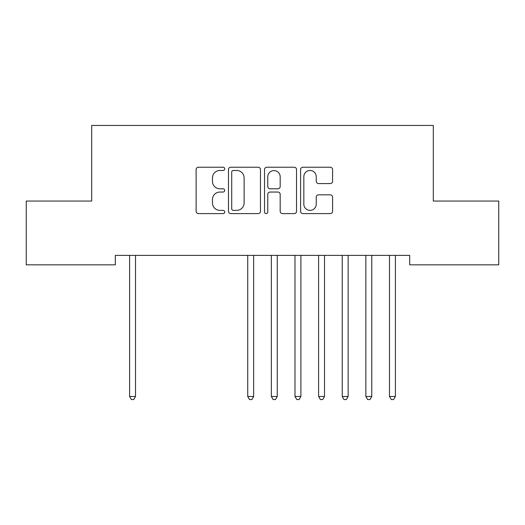<?xml version="1.0" encoding="UTF-8"?>
<svg xmlns="http://www.w3.org/2000/svg" width="525" height="525" viewBox="0 0 525 525"><rect width="100%" height="100%" fill="white"/><g stroke="black" fill="none" stroke-linecap="round" stroke-linejoin="round"><path stroke-width="0.79" d="M224.7 168.853A1.621 1.621 0 0 0 223.079 167.232L198.437 167.232A2.317 2.317 0 0 0 196.12 169.549L196.12 211.293A2.317 2.317 0 0 0 198.437 213.609L223.079 213.609A1.621 1.621 0 0 0 224.7 211.988A1.621 1.621 0 0 0 223.079 210.361L219.89 210.361A7.422 7.422 0 0 1 212.468 202.945L212.468 199.467A7.422 7.422 0 0 1 219.89 192.045L223.079 192.045A1.621 1.621 0 0 0 224.7 190.418A1.621 1.621 0 0 0 223.079 188.797L219.89 188.797A7.422 7.422 0 0 1 212.468 181.374L212.468 177.896A7.422 7.422 0 0 1 219.89 170.474L223.079 170.474A1.621 1.621 0 0 0 224.7 168.853M330.271 183.579A2.317 2.317 0 0 0 332.588 181.263L332.588 169.549A2.317 2.317 0 0 0 330.271 167.232L302.905 167.232A2.317 2.317 0 0 0 300.589 169.549L300.589 211.293A2.317 2.317 0 0 0 302.905 213.609L330.271 213.609A2.317 2.317 0 0 0 332.588 211.293L332.588 197.144A2.317 2.317 0 0 0 330.271 194.827L318.563 194.827A2.317 2.317 0 0 0 316.24 197.144L316.24 204.159A6.202 6.202 0 0 1 310.039 210.361A6.202 6.202 0 0 1 303.837 204.159L303.837 176.682A6.202 6.202 0 0 1 310.039 170.474A6.202 6.202 0 0 1 316.24 176.682L316.24 181.263A2.317 2.317 0 0 0 318.563 183.579L330.271 183.579M409.684 255.386L115.316 255.386L115.316 264.836L26.25 264.836L26.25 201.049L91.691 201.049L91.691 125.449L433.309 125.449L433.309 201.049L498.75 201.049L498.75 264.836L409.684 264.836L409.684 255.386M260.472 169.549A2.317 2.317 0 0 0 258.149 167.232L230.79 167.232A2.317 2.317 0 0 0 228.467 169.549L228.467 211.293A2.317 2.317 0 0 0 230.79 213.609L258.149 213.609A2.317 2.317 0 0 0 260.472 211.293L260.472 169.549M266.851 167.232L294.21 167.232A2.317 2.317 0 0 1 296.533 169.549L296.533 211.293A2.317 2.317 0 0 1 294.21 213.609L282.502 213.609A2.317 2.317 0 0 1 280.179 211.293L280.179 194.362A2.317 2.317 0 0 0 277.863 192.045L270.093 192.045A2.317 2.317 0 0 0 267.776 194.362L267.776 211.988A1.621 1.621 0 0 1 266.155 213.609A1.621 1.621 0 0 1 264.528 211.988L264.528 169.549A2.317 2.317 0 0 1 266.851 167.232M233.336 170.474A1.621 1.621 0 0 0 231.715 172.102L231.715 208.74A1.621 1.621 0 0 0 233.336 210.361L236.703 210.361A7.422 7.422 0 0 0 244.125 202.945L244.125 177.896A7.422 7.422 0 0 0 236.703 170.474L233.336 170.474M280.179 176.794A6.202 6.202 0 0 0 273.978 170.592A6.202 6.202 0 0 0 267.776 176.794L267.776 186.48A2.317 2.317 0 0 0 270.093 188.797L277.863 188.797A2.317 2.317 0 0 0 280.179 186.48L280.179 176.794M129.301 255.386L129.439 255.734A2.363 2.363 -179.4 0 1 129.609 256.62L129.609 396.48L135.516 396.48L135.516 256.62A2.363 2.363 -179.4 0 1 135.686 255.734L135.824 255.386M135.516 396.48L133.744 399.551L131.381 399.551L129.609 396.48M247.426 255.386L247.564 255.734A2.363 2.363 -179.4 0 1 247.734 256.62L247.734 396.48L253.641 396.48L253.641 256.62A2.363 2.363 -179.4 0 1 253.811 255.734L253.949 255.386M253.641 396.48L251.869 399.551L249.506 399.551L247.734 396.48M271.051 255.386L271.189 255.734A2.363 2.363 -179.4 0 1 271.359 256.62L271.359 396.48L277.266 396.48L277.266 256.62A2.363 2.363 -179.4 0 1 277.436 255.734L277.574 255.386M277.266 396.48L275.494 399.551L273.131 399.551L271.359 396.48M294.676 255.386L294.814 255.734A2.363 2.363 -179.4 0 1 294.984 256.62L294.984 396.48L300.891 396.48L300.891 256.62A2.363 2.363 -179.4 0 1 301.061 255.734L301.199 255.386M300.891 396.48L299.119 399.551L296.756 399.551L294.984 396.48M318.301 255.386L318.439 255.734A2.363 2.363 -179.4 0 1 318.609 256.62L318.609 396.48L324.516 396.48L324.516 256.62A2.363 2.363 -179.4 0 1 324.686 255.734L324.824 255.386M324.516 396.48L322.744 399.551L320.381 399.551L318.609 396.48M341.926 255.386L342.064 255.734A2.363 2.363 -179.4 0 1 342.234 256.62L342.234 396.48L348.141 396.48L348.141 256.62A2.363 2.363 -179.4 0 1 348.311 255.734L348.449 255.386M348.141 396.48L346.369 399.551L344.006 399.551L342.234 396.48M365.551 255.386L365.689 255.734A2.363 2.363 -179.4 0 1 365.859 256.62L365.859 396.48L371.766 396.48L371.766 256.62A2.363 2.363 -179.4 0 1 371.936 255.734L372.074 255.386M371.766 396.48L369.994 399.551L367.631 399.551L365.859 396.48M389.176 255.386L389.314 255.734A2.363 2.363 -179.4 0 1 389.484 256.62L389.484 396.48L395.391 396.48L395.391 256.62A2.363 2.363 -179.4 0 1 395.561 255.734L395.699 255.386M395.391 396.48L393.619 399.551L391.256 399.551L389.484 396.48"/></g></svg>
